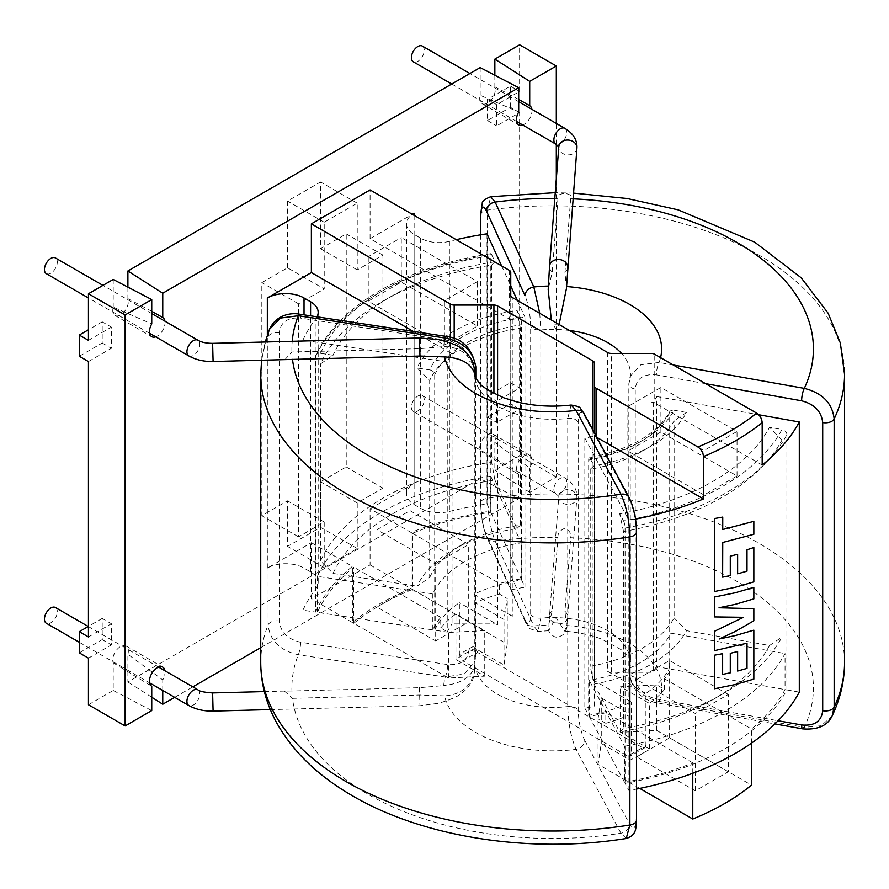 <?xml version="1.0" encoding="UTF-8"?>
<svg xmlns="http://www.w3.org/2000/svg" width="889" height="889" viewBox="0 0 889 889"><rect width="100%" height="100%" fill="white"/><g stroke="black" fill="none" stroke-linecap="round" stroke-linejoin="round"><path stroke-width="0.67" stroke-dasharray="4.45 3.33" d="M424.242 399.817A9.079 5.245 120 0 0 422.364 395.649A9.079 5.245 120 0 0 415.363 398.083A9.079 5.245 120 0 0 411.407 407.229A9.079 5.245 120 0 0 413.285 411.385A9.079 5.245 120 0 0 420.286 408.951A9.079 5.245 120 0 0 424.242 399.817M480.76 234.796L480.76 504.652C481.093 516.342 482.971 526.455 486.372 534.978L525.021 619.866A9.079 7.168 155.5 0 0 525.543 622.289L486.894 537.412A9.079 7.168 -24.5 0 0 495.151 541.068A260.777 150.552 180 0 1 557.97 537.389L552.247 610.999L548.569 625.045A108.98 62.919 0 0 0 533.811 625.945L495.151 541.068C490.528 528.988 487.983 514.698 487.516 498.207L487.516 210.082L490.672 196.702M557.97 537.389C557.592 533.522 559.892 530.466 564.859 528.21C569.649 530.677 571.583 533.856 570.66 537.723A260.777 150.552 180 0 1 804.301 727.358L659.071 701.432C640.847 697.009 630.823 686.93 629.001 671.206L629.001 383.081L630.09 376.48L640.869 364.723L659.071 362.456A9.079 2.189 100.1 0 0 656.393 374.88C643.547 373.647 636.491 378.392 635.235 389.104L635.235 677.24C636.524 688.43 643.58 695.698 656.393 699.021A9.079 2.189 100.1 0 0 657.482 702.955L657.482 702.955A9.079 2.189 100.1 0 0 659.071 701.432A108.98 62.919 0 0 0 566.437 625.5L564.748 631.179L556.125 617.599L548.635 630.757L549.546 615.755A9.079 7.412 -175.6 0 0 549.524 616.233A9.079 7.412 -175.6 0 0 558.314 623.867A9.079 7.412 -175.6 0 0 567.649 617.166A9.079 7.412 -175.6 0 0 567.671 616.699A9.079 7.412 -175.6 0 0 564.948 611.332L570.66 537.723M422.364 46.084A9.079 5.245 -60 0 1 424.242 50.24A9.079 5.245 -60 0 1 420.286 59.385A9.079 5.245 -60 0 1 413.285 61.808M477.737 652.515L474.059 646.147A121.949 70.409 0 0 0 466.403 650.203A121.949 70.409 0 0 0 459.38 654.626L463.069 660.983A116.759 67.408 180 0 1 470.081 656.56A116.759 67.408 180 0 1 477.737 652.515L642.214 747.471A116.759 67.408 180 0 1 627.534 755.95L463.069 660.983M164.932 670.751A11.024 6.367 -60 0 1 165.043 672.184A11.024 6.367 -60 0 1 162.754 679.885L127.894 654.304L127.894 681.985L480.171 478.604L518.698 498.729L518.698 474.382A11.024 6.367 -60 0 1 518.687 474.382A11.024 6.367 -60 0 1 516.409 469.336A11.024 6.367 -60 0 1 521.221 458.235A11.024 6.367 -60 0 1 529.711 455.279A11.024 6.367 -60 0 1 532 460.324A11.024 6.367 -60 0 1 529.711 468.025L494.851 442.444L494.851 470.125L519.609 455.824L519.609 409.218L496.684 422.453L496.684 401.272L519.609 388.026L519.609 112.614L496.684 125.849L496.684 104.669L519.609 91.423L519.609 44.817M88.444 704.755L113.214 690.464L113.214 662.783A11.024 6.367 -60 0 1 112.759 660.005A11.024 6.367 -60 0 1 117.57 648.903A11.024 6.367 -60 0 1 126.071 645.947A11.024 6.367 -60 0 1 128.349 651.004A11.024 6.367 -60 0 1 127.894 654.304M113.214 662.783L151.73 686.241M480.171 478.604L480.171 450.923A11.024 6.367 -60 0 1 479.704 448.145A11.024 6.367 -60 0 1 484.527 437.044A11.024 6.367 -60 0 1 493.017 434.099A11.024 6.367 -60 0 1 495.306 439.144A11.024 6.367 -60 0 1 494.851 442.444M480.171 450.923L518.687 474.382M518.698 99.424L494.851 86.789A11.024 6.367 -60 0 1 495.306 89.567A11.024 6.367 -60 0 1 490.495 100.668A11.024 6.367 -60 0 1 481.994 103.624A11.024 6.367 -60 0 1 479.704 98.579A11.024 6.367 -60 0 1 480.171 95.267L518.698 112.058M531.889 109.314A11.024 6.367 -60 0 1 532 110.758A11.024 6.367 -60 0 1 522.676 124.971M151.741 311.283L127.894 298.648A11.024 6.367 -60 0 1 128.349 301.427A11.024 6.367 -60 0 1 123.538 312.528A11.024 6.367 -60 0 1 115.037 315.484A11.024 6.367 -60 0 1 112.759 310.428A11.024 6.367 -60 0 1 113.214 307.127L151.741 323.918M164.932 321.173A11.024 6.367 -60 0 1 165.043 322.618A11.024 6.367 -60 0 1 155.719 336.831M494.906 480.004L491.606 462.169A240.019 138.573 0 0 0 382.926 498.196A240.019 138.573 0 0 0 320.518 560.948L333.064 573.438A227.039 131.083 180 0 1 392.093 514.086A227.039 131.083 180 0 1 494.906 480.004L517.009 528.533A140.118 80.899 0 0 0 453.557 549.569A140.118 80.899 0 0 0 417.13 586.207L429.676 577.517L429.676 380.481L417.13 367.99A140.118 80.899 180 0 1 438.433 341.687A140.118 80.899 180 0 1 453.568 331.353A140.118 80.899 180 0 1 471.459 322.618A140.118 80.899 180 0 1 517.009 310.317L520.309 317.562A127.138 73.409 0 0 0 462.736 336.653A127.138 73.409 0 0 0 429.676 369.891L417.13 367.99M590.207 458.68A127.138 73.409 0 0 0 674.106 410.24A5.19 4.045 -151.8 0 0 669.539 412.029C656.938 434.199 630.19 449.467 589.285 457.813A5.19 1.256 -100.1 0 1 590.207 458.68L594.03 465.836L590.207 469.281A127.138 73.409 0 0 0 642.547 451.056A127.138 73.409 0 0 0 674.106 420.83L674.106 617.866A127.138 73.409 180 0 1 642.547 648.081A127.138 73.409 180 0 1 590.207 666.306L594.03 684.063A140.118 80.899 0 0 0 651.715 663.972A140.118 80.899 0 0 0 686.508 630.668L769.552 645.503A227.039 131.083 180 0 1 713.189 699.465A227.039 131.083 180 0 1 619.711 732.003L623.545 728.569A240.019 138.573 0 0 0 722.357 694.165A240.019 138.573 0 0 0 781.942 637.113L781.942 440.088A240.019 138.573 180 0 1 722.357 497.129A240.019 138.573 180 0 1 623.545 531.533L623.545 728.569M429.676 577.517A127.138 73.409 180 0 1 462.736 544.279A127.138 73.409 180 0 1 520.309 525.188L520.309 328.152A127.138 73.409 0 0 0 462.736 347.243A127.138 73.409 0 0 0 429.676 380.481M674.106 410.24L686.508 412.452A140.118 80.899 180 0 1 666.85 435.421A140.118 80.899 180 0 1 651.715 445.756A140.118 80.899 180 0 1 633.824 454.49L695.82 490.284A227.039 131.083 0 0 0 713.178 481.249A227.039 131.083 0 0 0 728.847 471.214A227.039 131.083 0 0 0 769.552 427.276L781.942 429.498A240.019 138.573 180 0 1 623.545 520.943L619.711 513.786A227.039 131.083 0 0 0 695.82 490.284L704.01 495.017L737.037 475.948L666.85 435.421L660.894 431.987L627.867 451.056L633.824 454.49A140.118 80.899 180 0 1 594.03 465.836M781.942 440.088L769.552 427.276M462.736 544.279L453.557 549.569M429.676 369.891A5.19 4.101 -155.5 0 1 434.699 374.891L434.699 630.179L447.245 632.09L447.245 361.967L302.949 340.065L302.949 610.187L315.495 612.088L315.495 356.8A5.19 4.101 -155.5 0 1 315.795 355.411A5.19 4.101 -155.5 0 1 320.518 353.322L333.064 355.222L320.518 363.912A240.019 138.573 180 0 1 382.926 301.171A240.019 138.573 180 0 1 491.606 265.133L491.606 462.169M320.518 353.322A240.019 138.573 180 0 1 382.926 290.57A240.019 138.573 180 0 1 491.606 254.543A5.19 1.078 -98.6 0 0 490.828 253.643A5.19 1.078 -98.6 0 0 490.295 255.876A245.208 141.562 0 0 0 379.259 292.692A245.208 141.562 0 0 0 315.495 356.8M474.059 646.147L474.059 594.241A121.949 70.409 180 0 1 521.632 579.995L521.632 324.696A5.19 1.078 -98.6 0 0 520.309 317.562M589.285 457.813A5.19 1.256 -100.1 0 0 588.674 460.058L588.674 715.356A121.949 70.409 180 0 0 631.223 701.932L593.019 679.874L593.019 430.243M627.534 755.95L630.034 756.261L631.223 753.839L631.223 701.932M623.545 520.943A5.19 1.256 -100.1 0 1 625.078 528.044A245.208 141.562 0 0 0 726.024 492.895A245.208 141.562 0 0 0 786.898 434.621L786.898 689.908A245.208 141.562 180 0 1 726.024 748.194A245.208 141.562 180 0 1 625.078 783.331L628.912 790.488A258.177 149.052 180 0 0 636.557 789.054M635.479 519.143A258.177 149.052 180 0 1 628.912 520.365L628.912 790.488M412.507 589.429L507.23 644.114L504.019 665.039L475.193 648.392A123.904 71.531 0 0 0 465.036 653.648A123.904 71.531 0 0 0 455.924 659.516L484.749 676.162L448.523 678.007L353.8 623.322A243.253 140.44 180 0 1 380.636 604.92A243.253 140.44 180 0 1 412.507 589.429L412.507 533.289A243.253 140.44 180 0 1 490.784 512.264L490.784 476.237A243.253 140.44 180 0 0 380.636 512.764A243.253 140.44 180 0 0 317.373 576.361L432.81 593.885A123.904 71.531 180 0 1 465.036 561.492A123.904 71.531 180 0 1 521.132 542.89L521.132 578.906A123.904 71.531 180 0 0 499.451 583.484L499.451 594.074L507.23 598.564L504.019 619.489L475.193 602.842A123.904 71.531 180 0 1 499.451 594.074M475.193 648.392L475.193 602.842M353.8 623.322L353.8 567.182A243.253 140.44 180 0 0 317.373 612.377L432.81 629.901A123.904 71.531 180 0 1 440.744 617.377L440.744 627.967A123.904 71.531 180 0 1 455.924 613.966L484.749 630.612L448.523 632.457L440.744 627.967M317.373 576.361L317.373 612.377M55.407 607.509A9.079 5.245 -60 0 1 57.296 611.665A9.079 5.245 -60 0 1 53.329 620.811A9.079 5.245 -60 0 1 46.328 623.245M284.891 359.656L291.925 352.011L419.419 348.71L443.733 346.588C459.902 346.899 470.025 354.433 474.115 369.202L474.826 374.936M46.328 273.668A9.079 5.245 120 0 0 53.329 271.234A9.079 5.245 120 0 0 57.296 262.099A9.079 5.245 120 0 0 55.407 257.943M432.81 593.885L432.81 629.901M299.649 314.184A9.079 1.889 -81.4 0 1 300.593 318.095C287.614 317.206 280.502 322.129 279.246 332.864L279.246 620.989C280.535 632.135 287.647 639.224 300.593 642.247L447.612 664.561C460.613 665.472 467.758 660.549 469.036 649.803L469.036 361.667C467.725 350.51 460.58 343.421 447.612 340.409A9.079 1.889 98.6 0 0 446.667 336.498M320.518 560.948L320.518 363.912M333.064 573.438L417.13 586.207M589.24 716.423L624.511 782.264L624.511 746.249L589.24 680.407L589.24 716.423A123.904 71.531 180 0 0 605.831 712.689L605.831 723.29L598.053 718.79L601.264 697.876L630.09 714.512A123.904 71.531 180 0 1 605.831 723.29M584.051 413.518A9.079 7.079 -28.2 0 1 584.729 416.252C580.75 409.907 578.572 411.829 578.183 422.042L578.183 710.178C578.583 721.879 580.761 731.958 584.729 740.404A9.079 7.079 -28.2 0 1 576.05 749.371C570.949 737.359 568.182 723.101 567.738 706.577L567.738 418.452L571.127 405.051M584.729 740.404L629.634 824.247C633.601 830.57 635.768 828.626 636.157 818.413L636.157 530.277C635.757 518.598 633.59 508.541 629.634 500.096L584.729 416.252M590.207 469.281L590.207 666.306M594.03 684.063L619.711 732.003M623.545 531.533L619.711 513.786M625.078 528.044L625.078 783.331M584.84 438.077L584.84 708.2A108.98 62.919 180 0 0 594.53 706.166L594.53 436.043A108.98 62.919 180 0 1 584.84 438.077L628.912 520.365M584.84 708.2L588.674 715.356M300.593 642.247A9.079 1.889 98.6 0 1 298.282 654.726A260.777 150.552 0 0 0 291.925 690.986L419.419 687.686L443.733 685.563A108.98 62.919 180 0 1 445.3 677.04L298.282 654.726C279.946 650.559 269.889 640.613 268.089 624.9L268.089 336.764L269.489 329.319M626.223 838.483L620.955 833.215L576.05 749.371A108.98 62.919 180 0 1 444.533 695.876C460.746 694.731 470.703 686.675 474.415 671.717L474.882 664.505L474.115 667.928C470.014 677.929 459.891 683.808 443.733 685.563M474.115 667.928A9.079 5.245 180 0 1 474.882 670.039L474.882 664.505A77.843 44.939 0 0 0 497.596 694.276A77.843 44.939 0 0 0 567.738 706.577A9.079 5.245 0 0 1 578.183 710.178M444.533 695.876L419.986 695.02L292.492 698.321A260.777 150.552 0 0 0 620.955 833.215A9.079 7.079 -28.2 0 0 629.634 824.247M475.704 377.714L475.704 655.671L475.015 660.938L464.391 673.962L445.3 677.04A9.079 1.889 -81.4 0 0 447.612 664.561M291.925 690.986L284.413 691.064L292.492 698.321M628.968 497.362A9.079 7.079 -28.2 0 1 629.634 500.096M692.775 773.274L692.775 762.884A243.253 140.44 180 0 1 624.511 782.264M751.483 743.16L751.483 728.991A243.253 140.44 180 0 0 785.043 689.575L785.043 653.559A243.253 140.44 180 0 1 624.511 746.249M435.677 563.604L468.703 544.535L409.985 510.642L376.958 529.711L435.677 563.604L435.677 640.936L468.703 621.867L409.985 587.973L376.958 607.043L435.677 640.936M490.784 476.237L521.132 542.89M728.324 694.431L669.606 660.527L636.58 679.596L695.298 713.5L728.324 694.431L728.324 771.763L669.606 737.859L636.58 756.928L695.298 790.821L728.324 771.763M639.724 788.41L598.053 764.34L601.264 743.426L630.09 760.062A123.904 71.531 0 0 0 649.348 748.938L620.522 732.303L656.76 730.447L656.76 684.897L664.539 689.386L664.539 678.796A123.904 71.531 180 0 0 671.006 669.217L671.006 633.201A123.904 71.531 180 0 1 589.24 680.407M671.006 633.201L785.043 653.559M455.924 659.516L455.924 613.966M630.09 760.062L630.09 714.512M649.348 748.938L649.348 703.388L620.522 686.753L656.76 684.897M664.539 689.386A123.904 71.531 180 0 1 649.348 703.388M440.744 617.377L353.8 567.182M692.775 762.884L605.831 712.689M491.606 254.543L494.906 261.788A227.039 131.083 0 0 0 409.462 286.825L401.272 282.102L368.246 301.16L376.436 305.894A227.039 131.083 0 0 0 333.064 355.222M438.433 341.687L444.389 345.121L477.415 326.063L409.462 286.825A227.039 131.083 0 0 0 392.093 295.87A227.039 131.083 0 0 0 376.436 305.894L438.433 341.687M302.949 610.187A258.177 149.052 180 0 1 316.006 588.474A25.948 14.98 0 0 0 318.173 582.484A25.948 14.98 0 0 0 310.572 571.894L304.027 568.104A25.948 14.98 0 0 0 267.333 568.104L311.372 542.69L311.372 598.83L370.08 564.937L370.08 508.786L411.118 532.478A245.208 141.562 180 0 1 490.295 511.175L490.295 255.876M302.949 340.065A258.177 149.052 180 0 1 316.006 318.351L316.006 588.474M315.495 612.088A245.208 141.562 180 0 1 352.4 566.382L311.372 542.69M786.898 689.908L799.3 692.12M370.08 564.937L411.118 588.618L411.118 532.478M411.118 588.618A245.208 141.562 0 0 0 352.4 622.522L352.4 566.382M434.699 630.179A121.949 70.409 180 0 1 459.38 602.72L459.38 654.626M631.223 753.839A121.949 70.409 0 0 0 638.88 749.783A121.949 70.409 0 0 0 645.903 745.36L645.903 693.453A121.949 70.409 180 0 0 669.15 668.884L669.15 413.596A121.949 70.409 180 0 1 638.88 442.578A121.949 70.409 180 0 1 588.674 460.058M669.539 412.029A5.19 4.045 -151.8 0 0 669.15 413.596M786.898 434.621A5.19 4.045 -151.8 0 0 781.942 429.498M497.584 395.216L497.584 624.778L459.38 602.72M497.584 624.778A5.19 3 0 0 0 493.917 623.9L452.034 623.9L452.034 353.778A108.98 62.919 180 0 0 447.245 361.967M447.245 632.09A108.98 62.919 180 0 1 452.034 623.9M594.53 706.166L594.53 681.985A5.19 3 0 0 0 593.019 679.874M454.179 338.487L454.179 353.778L452.034 353.778M454.179 353.778A5.19 3 180 0 1 450.512 352.9L450.512 337.309M413.363 331.441L450.512 352.9M316.995 316.817A25.948 14.98 180 0 1 316.006 318.351M596.052 435.921L596.83 437.377M596.052 436.921A5.19 3 180 0 1 594.53 434.81L594.53 681.985M594.53 436.043L594.53 434.81M382.926 301.171A240.019 138.573 180 0 1 382.926 301.16L392.093 295.87M494.906 261.788L491.606 265.133M520.309 328.152L517.009 310.317M686.508 412.452L674.106 420.83M517.009 528.533L520.309 525.188M674.106 617.866L686.508 630.668M769.552 645.503L781.942 637.113M490.784 512.264L521.132 578.906M412.507 533.289L499.451 583.484M671.006 669.217L785.043 689.575M664.539 678.796L751.483 728.991M656.76 730.447L751.483 785.131M598.053 764.34L598.053 718.79M448.523 678.007L448.523 632.457M507.23 644.114L507.23 598.564M620.522 732.303L620.522 686.753M601.264 743.426L601.264 697.876M484.749 676.162L484.749 630.612M504.019 665.039L504.019 619.489M376.958 607.043L376.958 529.711M409.985 587.973L409.985 510.642M468.703 621.867L468.703 544.535M695.298 790.821L695.298 713.5M636.58 756.928L636.58 679.596M669.606 737.859L669.606 660.527M521.632 579.995L524.932 587.24L524.932 317.117A108.98 62.919 180 0 0 510.753 319.873L510.753 272.39M510.753 295.337L510.753 590.007A108.98 62.919 180 0 1 524.932 587.24M510.753 614.188A5.19 3 0 0 0 512.264 616.299L512.264 297.448M474.059 594.241L512.264 616.299M656.76 666.672A108.98 62.919 180 0 1 653.248 672.273L653.248 402.15A108.98 62.919 180 0 0 656.76 396.55L656.76 666.672L669.15 668.884M607.687 352.544L607.687 671.395L645.903 693.453M607.687 671.395A5.19 3 0 0 0 611.365 672.273L653.248 672.273M510.753 590.007L510.753 319.873M501.596 265.867L510.753 285.969M517.298 300.36L524.932 317.117M370.08 508.786L414.118 483.372A25.948 14.98 0 0 0 406.517 493.962A25.948 14.98 0 0 0 414.118 504.552L420.664 508.33A25.948 14.98 0 0 0 449.389 511.464L449.389 241.341A258.177 149.052 180 0 1 456.246 239.686M449.389 241.341A25.948 14.98 180 0 1 420.664 238.208L414.118 234.429A25.948 14.98 180 0 1 406.517 223.839A25.948 14.98 180 0 1 412.374 214.36M509.23 270.278L509.23 319.007L370.08 238.663L412.285 214.305M509.23 319.007A5.19 3 180 0 1 510.753 321.118M656.76 396.55L758.673 414.741M651.092 353.422L651.092 402.15L653.248 402.15M651.092 402.15A5.19 3 180 0 1 654.771 403.028L654.771 354.3M762.184 465.047L654.771 403.028M449.389 511.464A258.177 149.052 180 0 1 486.994 503.93L486.994 233.807M486.994 503.93L490.295 511.175M113.214 690.464L151.741 710.589M174.677 697.343L192.846 686.853M260.733 647.659L518.698 498.729M151.741 697.209L127.894 681.985M162.754 690.453L162.754 679.885M556.314 179.056L556.314 477.015L529.711 492.373L529.711 468.025M556.314 144.407L556.314 123.415M370.08 238.663L370.08 189.935M287.514 267.8L287.514 201.058L320.54 181.989L320.54 248.731L346.232 233.896L346.232 466.947L320.54 481.782L320.54 527.333L287.514 546.391L287.514 500.84L261.833 515.676L261.833 282.624L287.514 267.8L324.207 288.981L324.207 222.25L357.234 203.181L357.234 269.912L382.926 255.087L382.926 488.128L357.234 502.963L357.234 548.513L324.207 567.582L324.207 522.032L298.526 536.856L298.526 303.816L324.207 288.981M88.444 658.149L111.381 644.914L111.381 623.722L88.444 636.969M88.444 361.545L111.381 348.299L111.381 327.119L88.444 340.354M113.214 279.446L113.214 307.127M127.894 287.114L127.894 298.648M480.171 67.586L480.171 95.267M494.851 75.254L494.851 86.789M645.903 745.36L644.936 747.66L642.214 747.471M352.4 622.522L311.372 598.83M510.442 403.917L510.442 382.737L487.505 395.972L487.505 417.163L510.442 403.917L519.609 409.218M510.442 382.737L519.609 388.026M510.442 107.313L510.442 86.133L487.505 99.368L487.505 120.56L510.442 107.313L519.609 112.614M510.442 86.133L519.609 91.423M556.314 477.015L519.609 455.824M529.711 492.373L494.851 470.125M79.277 652.848L102.202 639.613L102.202 618.422L111.381 623.722M102.202 618.422L88.444 626.367M102.202 639.613L111.381 644.914M487.505 395.972L496.684 401.272M487.505 417.163L496.684 422.453M487.505 99.368L496.684 104.669M487.505 120.56L496.684 125.849M79.277 356.245L102.202 343.01L102.202 321.818L111.381 327.119M102.202 321.818L88.444 329.763M102.202 343.01L111.381 348.299M298.526 303.816L261.833 282.624M324.207 222.25L287.514 201.058M357.234 203.181L320.54 181.989M357.234 269.912L320.54 248.731M382.926 255.087L346.232 233.896M382.926 488.128L346.232 466.947M357.234 502.963L320.54 481.782M357.234 548.513L320.54 527.333M324.207 567.582L287.514 546.391M324.207 522.032L287.514 500.84M298.526 536.856L261.833 515.676M627.867 451.056L627.867 406.562L660.894 387.493L737.037 431.454L704.01 450.523L627.867 406.562M704.01 495.017L704.01 450.523M660.894 431.987L660.894 387.493M737.037 475.948L737.037 431.454M401.272 282.102L401.272 237.607L477.415 281.569L444.389 300.638L368.246 256.677L401.272 237.607M368.246 301.16L368.246 256.677M477.415 326.063L477.415 281.569M444.389 345.121L444.389 300.638M525.021 619.866C528.444 626.301 530.322 624.422 530.655 614.221L530.655 326.096C530.311 314.373 528.433 304.249 525.021 295.715M566.426 288.536L564.948 272.356L570.66 198.747C574.261 192.224 555.736 191.735 557.97 198.414L552.247 272.023L548.191 289.514M539.723 313.306L540.823 329.941L540.823 618.077L537.945 631.401L533.811 625.945A9.079 7.168 155.5 0 1 525.543 622.289L529.988 628.734L537.945 631.401L548.635 630.757M558.37 324.063A9.079 5.245 -0 0 1 552.869 323.729L556.125 329.463L559.437 323.896M566.437 625.5L564.948 611.332M832.248 715.667L821.325 725.746L804.301 727.358A9.079 2.189 100.1 0 1 802.711 728.88M844.55 662.494A291.914 168.532 0 0 0 759.05 543.323A291.914 168.532 0 0 0 487.516 498.207A9.079 5.245 0 0 0 480.46 503.318L482.249 521.276C485.05 534.433 485.405 533.356 486.894 537.412A9.079 7.168 -24.5 0 1 486.372 534.978M553.88 489.483A9.079 5.245 120 0 0 555.758 493.639A9.079 5.245 120 0 0 562.759 491.206A9.079 5.245 120 0 0 566.715 482.071A9.079 5.245 120 0 0 564.837 477.915A9.079 5.245 120 0 0 557.836 480.338A9.079 5.245 120 0 0 553.88 489.483M558.803 496.807A9.079 7.412 -175.6 0 0 567.582 504.441A9.079 7.412 -175.6 0 0 576.928 497.74A9.079 7.412 -175.6 0 0 576.939 497.273A9.079 7.412 -175.6 0 0 568.16 489.639A9.079 7.412 -175.6 0 0 558.814 496.34A9.079 7.412 -175.6 0 0 558.803 496.807M564.837 128.338A9.079 5.245 -60 0 1 566.715 132.494A9.079 5.245 -60 0 1 562.759 141.64A9.079 5.245 -60 0 1 555.758 144.074M212.615 692.931L213.093 711.089M197.88 689.764A9.079 5.245 -60 0 1 199.769 693.931A9.079 5.245 -60 0 1 195.802 703.066A9.079 5.245 -60 0 1 188.801 705.499M188.801 355.922A9.079 5.245 120 0 0 195.802 353.489A9.079 5.245 120 0 0 199.769 344.354A9.079 5.245 120 0 0 197.88 340.198M213.093 361.512L212.615 343.354M552.247 610.999A9.079 7.412 -175.6 0 0 549.546 615.755L558.814 496.34L555.758 493.639L413.285 411.385M530.655 614.221A9.079 5.245 0 0 0 540.823 618.077A77.843 44.939 180 0 1 556.125 617.599A77.843 44.939 180 0 1 607.687 630.712A77.843 44.939 180 0 1 630.479 662.494A77.843 44.939 180 0 1 629.001 671.206A9.079 5.245 180 0 0 628.834 672.228L628.834 672.228C631.823 689.886 641.369 700.132 657.482 702.955L774.908 723.924M635.235 389.104A9.079 5.245 0 0 1 628.834 384.092L628.834 384.092A9.079 5.245 0 0 1 629.001 383.081A77.843 44.939 0 0 0 630.479 374.358A77.843 44.939 0 0 0 621.522 353.422M480.46 215.182A9.079 5.245 0 0 1 487.516 210.082A291.914 168.532 180 0 1 759.05 255.187A291.914 168.532 180 0 1 844.55 374.358M434.699 374.891A121.949 70.409 180 0 1 466.403 343.01A121.949 70.409 180 0 1 521.632 324.696M419.419 687.686L419.941 705.733L419.986 695.02M419.419 348.71L419.464 337.998M578.183 422.042A9.079 5.245 180 0 0 567.738 418.452A77.843 44.939 180 0 1 497.596 406.14A77.843 44.939 180 0 1 474.882 376.369A77.843 44.939 180 0 1 474.793 374.358A77.843 44.939 180 0 1 474.882 372.235M469.036 649.803A9.079 5.245 180 0 1 475.804 654.871A9.079 5.245 180 0 1 475.704 655.671A77.843 44.939 0 0 0 474.793 662.494A77.843 44.939 0 0 0 474.882 664.505M447.612 340.409L300.593 318.095M444.544 340.965A108.98 62.919 0 0 0 443.733 346.588M291.925 352.011A260.777 150.552 180 0 1 292.203 341.298M279.246 332.864A9.079 5.245 180 0 0 268.089 336.764A291.914 168.532 0 0 0 260.733 374.358M260.733 662.494A291.914 168.532 180 0 1 268.089 624.9A9.079 5.245 180 0 1 279.246 620.989M475.804 377.925L475.804 654.871L474.793 662.494L474.804 374.68M469.036 361.667A9.079 5.245 180 0 1 475.804 366.746M636.557 531.833A9.079 5.245 0 0 0 636.157 530.277M636.157 818.413A9.079 5.245 180 0 1 636.557 819.958M474.115 369.202A9.079 5.245 180 0 1 474.882 371.313M270.323 709.6L419.941 705.733L438.544 703.299C451.29 699.432 459.08 695.954 461.902 692.842C466.058 690.108 469.759 685.519 473.015 679.096L474.882 670.039A9.079 5.245 180 0 1 474.415 671.717M414.118 215.36L414.118 483.372M267.333 568.104L267.333 335.153M611.365 672.273L611.365 353.422M493.917 623.9L493.917 393.405M420.664 238.208L420.664 508.33M414.118 504.552L414.118 234.429M310.572 571.894L310.572 315.839M304.027 314.85L304.027 568.104M656.393 699.021L778.064 720.746M705.633 383.67L656.393 374.88M576.928 148.174A9.079 7.412 4.4 0 1 567.582 154.875A9.079 7.412 4.4 0 1 558.803 147.23M660.571 357.645A108.98 62.919 180 0 1 659.071 362.456L673.284 364.99M572.994 198.847A260.777 150.552 0 0 0 570.66 198.747M569.482 330.486A77.843 44.939 0 0 0 556.125 329.463A77.843 44.939 0 0 0 540.823 329.941A9.079 5.245 0 0 1 530.655 326.096M557.97 198.414A260.777 150.552 0 0 0 554.814 198.391M480.46 234.852L480.46 503.318A9.079 5.245 0 0 0 480.76 504.652M635.235 677.24A9.079 5.245 180 0 1 628.834 672.228L628.834 384.092L630.09 376.48L630.479 662.494C630.757 661.338 629.768 659.138 627.512 655.871L621.111 649.637L601.797 639.158C590.907 634.968 578.55 632.312 564.748 631.179M567.649 267.589A9.079 7.412 4.4 0 1 564.948 272.356M552.247 272.023A9.079 7.412 4.4 0 1 549.524 266.656M552.869 622.456A9.079 5.245 -0 0 0 559.437 622.622M422.364 395.649L564.837 477.915C572.794 482.738 576.85 488.894 576.983 496.373L567.649 617.166C565.926 632.468 567.526 627.923 563.126 634.668C557.281 638.269 554.003 638.847 548.324 630.379M518.698 101.702L469.892 73.52M126.071 645.947L162.765 667.139M493.017 434.099L529.711 455.279M481.994 103.624L518.687 124.804M115.037 315.484L151.73 336.664M490.828 253.643C448.478 260.188 411.64 272.412 380.325 290.314C349.044 308.505 327.53 330.208 315.795 355.411M79.277 642.258L149.596 682.863M149.596 333.297L88.444 297.982M265.211 341.998L261.577 360.256M151.741 313.561L102.935 285.38M474.882 375.958L474.882 375.325M264.344 691.586L284.413 691.064M88.255 626.478L158.553 667.061M642.547 451.056L651.715 445.756M713.189 699.465L722.357 694.165M406.517 223.839L406.517 493.962M318.173 582.484L318.173 312.361M644.936 747.66L630.034 756.261M573.438 193.113L555.247 192.68M516.553 121.437L451.723 84.01"/><path stroke-width="1.33" d="M451.723 84.01L413.285 61.808A9.079 5.245 -60 0 1 411.407 57.652A9.079 5.245 -60 0 1 415.363 48.517A9.079 5.245 -60 0 1 422.364 46.084L469.892 73.52M125.138 314.939L88.444 293.748L113.214 279.446L151.741 299.571L125.138 314.939L125.138 725.946L151.741 710.589L151.741 686.241A11.024 6.367 -60 0 1 151.73 686.241L151.741 686.241A11.024 6.367 -60 0 1 149.452 681.185A11.024 6.367 -60 0 1 154.264 670.095A11.024 6.367 -60 0 1 162.765 667.139A11.024 6.367 -60 0 1 164.932 670.751M556.314 123.415L556.314 65.997L529.711 81.366L529.711 105.702L518.698 99.424M529.711 105.702A11.024 6.367 -60 0 1 529.711 105.713A11.024 6.367 -60 0 1 531.889 109.314M522.676 124.971A11.024 6.367 -60 0 1 518.687 124.804A11.024 6.367 -60 0 1 516.409 119.759A11.024 6.367 -60 0 1 518.698 112.058L518.698 87.711L162.754 293.214L162.754 317.562L151.741 311.283M162.754 317.562A11.024 6.367 -60 0 1 162.765 317.562A11.024 6.367 -60 0 1 164.932 321.173M155.719 336.831A11.024 6.367 -60 0 1 151.73 336.664A11.024 6.367 -60 0 1 149.452 331.619A11.024 6.367 -60 0 1 151.741 323.918L151.741 299.571M758.673 414.741L799.3 421.997L799.3 692.12A258.177 149.052 180 0 1 735.203 753.483A258.177 149.052 180 0 1 636.557 789.054M596.83 437.377L703.466 498.94L703.466 456.568C703.121 452.49 701.265 449.301 697.887 446.989L596.052 388.193L596.052 435.921M703.466 498.94A258.177 149.052 180 0 1 635.479 519.143M799.3 421.997A258.177 149.052 180 0 1 762.184 465.047L762.184 422.675A258.177 149.052 180 0 1 735.203 440.988A258.177 149.052 180 0 1 703.466 456.568M79.277 642.258L46.328 623.245A9.079 5.245 -60 0 1 44.45 619.088A9.079 5.245 -60 0 1 48.417 609.943A9.079 5.245 -60 0 1 55.407 607.509L88.255 626.478M444.533 356.9A108.98 62.919 0 0 0 576.05 410.385L571.138 405.051C552.102 407.206 533.867 406.117 516.42 401.772L503.93 397.861C488.761 390.904 480.449 385.77 478.993 382.448C475.926 378.514 474.537 376.014 474.826 374.936L474.415 372.991C470.703 363.179 460.746 357.823 444.533 356.9L419.986 356.044L213.093 361.512L212.615 343.354C206.292 343.321 201.392 342.276 197.88 340.198A9.079 5.245 120 0 0 190.891 342.632A9.079 5.245 120 0 0 186.923 351.766A9.079 5.245 120 0 0 188.801 355.922L149.596 333.297M102.935 285.38L55.407 257.943A9.079 5.245 120 0 0 48.417 260.377A9.079 5.245 120 0 0 44.45 269.511A9.079 5.245 120 0 0 46.328 273.668L88.444 297.982M474.882 372.235A77.843 44.939 180 0 1 475.704 367.535A9.079 5.245 180 0 0 475.804 366.746L475.804 366.746C472.248 348.577 462.536 338.498 446.667 336.498A9.079 1.889 98.6 0 0 445.3 338.064C463.725 342.043 473.859 351.866 475.704 367.535L475.704 377.714M629.879 825.014L626.223 838.483C530.244 854.007 422.497 837.494 350.922 794.888C317.873 775.608 293.292 751.883 277.179 723.713C266.333 704.299 260.855 683.885 260.733 662.494A291.914 168.532 180 0 0 346.232 781.664A291.914 168.532 180 0 0 629.879 825.014L629.879 536.889A9.079 5.245 0 0 0 636.557 531.833L636.557 819.958A9.079 5.245 180 0 1 629.879 825.014M265.211 341.998L269.489 329.308L280.424 318.073L298.282 315.751A9.079 1.889 -81.4 0 1 299.649 314.184L446.667 336.498M571.127 405.051C577.517 406.129 580.639 407.295 580.495 408.54L584.051 413.518A9.079 7.079 -28.2 0 0 576.05 410.385L620.955 494.24C626.367 506.185 629.345 520.409 629.879 536.889A291.914 168.532 0 0 1 346.232 493.528A291.914 168.532 0 0 1 260.733 374.358L260.733 662.494M292.492 359.345A260.777 150.552 180 0 0 620.955 494.24A9.079 7.079 -28.2 0 1 628.968 497.362L628.968 497.362C630.69 501.218 631.423 501.263 634.457 513.653C635.491 517.32 636.202 523.377 636.557 531.833M751.483 743.16L751.483 785.131A243.253 140.44 180 0 1 692.775 819.025L692.775 773.274M267.333 335.153L267.333 297.982L311.372 272.567L413.363 331.441M267.333 297.982A25.948 14.98 180 0 1 304.027 297.982L310.572 301.76A25.948 14.98 180 0 1 318.173 312.361A25.948 14.98 180 0 1 316.995 316.817M692.775 819.025L639.724 788.41M456.246 239.686A258.177 149.052 180 0 1 486.994 233.807L501.596 265.867M510.753 285.969L517.298 300.36M412.374 214.36A25.948 14.98 180 0 1 414.118 213.238L414.118 215.36M412.285 214.305L414.118 213.238M125.138 725.946L88.444 704.755L88.444 658.149L79.277 652.848L79.277 631.668L88.444 636.969L88.444 361.545L79.277 356.245L79.277 335.064L88.444 340.354L88.444 293.748M151.741 697.209L162.754 704.232L174.677 697.343M192.846 686.853L260.733 647.659M162.754 704.232L162.754 690.453M556.314 179.056L556.314 144.407M697.887 446.989A250.398 144.563 0 0 0 756.606 413.096L654.771 354.3A5.19 3 0 0 0 651.092 353.422L611.365 353.422A5.19 3 180 0 1 607.687 352.544L512.264 297.448A5.19 3 180 0 1 510.753 295.337L510.753 272.39A5.19 3 0 0 0 509.23 270.278L370.08 189.935L311.372 223.839L311.372 272.567M162.754 293.214L127.894 270.978L127.894 287.114M127.894 270.978L480.171 67.586L518.698 87.711M529.711 81.366L494.851 59.119L494.851 75.254M556.314 65.997L519.609 44.817L494.851 59.119M450.512 337.309L450.512 304.171L311.372 223.839M593.019 430.243L593.019 361.023L497.584 305.927L497.584 395.216M450.512 304.171A5.19 3 0 0 0 454.179 305.049L454.179 338.487M493.917 393.405L493.917 305.049L454.179 305.049M493.917 305.049A5.19 3 180 0 1 497.584 305.927M593.019 361.023A5.19 3 180 0 1 594.53 363.134L594.53 433.087L594.53 363.134M594.53 386.082A5.19 3 0 0 0 596.052 388.193M756.606 413.096C759.973 415.396 761.829 418.586 762.184 422.675M88.444 626.367L79.277 631.668M88.444 329.763L79.277 335.064M555.247 192.68L490.672 196.691L495.151 202.081A9.079 7.168 155.5 0 0 486.372 210.837C482.96 204.426 481.093 206.315 480.76 216.516L480.76 234.796M778.064 720.746L801.622 724.957C814.435 726.157 821.469 721.412 822.703 710.711L822.703 422.575C821.436 411.396 814.413 404.139 801.622 400.806L705.633 383.67M549.524 266.656A9.079 7.412 4.4 0 1 549.546 266.189L548.202 289.514L551.236 319.095M486.372 210.837L525.021 295.715A9.079 7.168 -24.5 0 1 533.811 286.969L539.723 313.306M559.103 324.496L566.426 288.536L576.928 148.174A9.079 7.412 4.4 0 0 576.939 147.707A9.079 7.412 4.4 0 0 568.16 140.062A9.079 7.412 4.4 0 0 558.814 146.763A9.079 7.412 4.4 0 0 558.803 147.23M822.703 710.711A9.079 5.245 0 0 0 834.149 707.088L832.248 715.667C840.383 698.587 844.483 680.863 844.55 662.494A291.914 168.532 0 0 1 834.149 707.088L834.149 418.952A9.079 5.245 180 0 1 822.703 422.575M673.284 364.99L804.301 388.382C822.425 392.994 832.371 403.184 834.149 418.952A291.914 168.532 180 0 0 844.55 374.358L844.55 662.494M572.994 198.847A260.777 150.552 0 0 1 804.301 388.382A9.079 2.189 100.1 0 0 801.622 400.806M801.622 724.957A9.079 2.189 100.1 0 0 802.711 728.88L774.908 723.924M558.825 146.863L555.758 144.074A9.079 5.245 -60 0 1 553.88 139.906A9.079 5.245 -60 0 1 557.836 130.772A9.079 5.245 -60 0 1 564.837 128.338L518.698 101.702M149.596 682.863L188.801 705.499C195.78 709.4 203.87 711.256 213.093 711.089L212.615 692.931L264.344 691.586M188.801 705.499A9.079 5.245 -60 0 1 186.923 701.343A9.079 5.245 -60 0 1 190.891 692.198A9.079 5.245 -60 0 1 197.88 689.764L158.553 667.061M558.814 146.763L549.546 266.189A9.079 7.412 4.4 0 1 558.881 259.488A9.079 7.412 4.4 0 1 567.671 267.122A9.079 7.412 4.4 0 1 567.649 267.589M621.522 353.422A77.843 44.939 0 0 0 607.687 342.587A77.843 44.939 0 0 0 569.482 330.486M714.489 688.742L735.225 684.541L753.839 679.096L753.839 630.134L735.225 635.591L719.223 638.991L735.225 631.49L753.839 620.789L753.839 608.676L719.034 607.765L735.225 604.331L753.839 598.886L753.839 587.34L735.225 592.774L714.489 596.997L714.489 616.922L743.471 617.299L714.489 631.279L714.489 650.637L747.016 643.192L747.016 668.384L737.626 671.039L737.626 651.537L730.291 653.315L730.291 672.817L722.635 674.384L722.635 653.682L714.489 655.171L714.489 688.742M714.489 591.518L735.225 587.307L753.839 581.862L753.839 547.524L747.004 549.78L747.004 571.171L737.626 573.816L737.626 554.314L730.291 556.092L730.302 575.594L722.635 577.161L722.746 542.457L753.839 534.289L753.839 521.343L722.746 529.522L722.746 517.076L714.489 518.554L714.489 591.518M474.882 375.325L474.882 371.313L472.992 362.279C469.259 355.389 465.392 350.833 461.402 348.632C458.757 345.81 451.001 342.754 438.133 339.476L419.464 337.998L419.986 356.044M292.203 341.298A260.777 150.552 180 0 1 298.282 315.751L445.3 338.064A108.98 62.919 0 0 0 444.544 340.965M474.882 371.313A9.079 5.245 180 0 1 474.415 372.991M310.572 315.839L310.572 301.76M304.027 297.982L304.027 314.85M566.515 286.536A108.98 62.919 180 0 1 660.571 357.645M554.814 198.391A260.777 150.552 0 0 0 495.151 202.081L533.811 286.969A108.98 62.919 180 0 1 548.357 286.069M480.46 234.852L480.46 215.182A9.079 5.245 0 0 0 480.76 216.516M558.37 324.063A9.079 5.245 -0 0 0 559.437 323.896M576.928 148.174L576.983 146.796C576.85 139.329 572.794 133.172 564.837 128.338M213.093 711.089L270.323 709.6M419.464 337.998L212.615 343.354M261.577 360.256L260.733 374.358M475.804 366.746L475.804 377.925M269.489 329.308C275.601 315.795 289.503 312.272 299.649 314.184M584.051 413.518L628.968 497.362M636.557 819.958C635.513 826.759 637.757 834.804 626.234 838.483M197.88 340.198L151.741 313.561M188.801 355.922C195.78 359.823 203.87 361.69 213.093 361.512M212.615 692.931C203.892 692.287 198.98 691.231 197.88 689.764M844.55 374.358L840.361 343.043L828.137 313.206L801.222 277.801L754.683 242.152L678.196 209.871L627.112 198.514L573.438 193.113M480.46 215.182L482.26 203.403C481.938 201.403 484.738 199.169 490.672 196.702M802.711 728.88C817.891 730.013 827.737 725.602 832.248 715.667M555.758 144.074L516.553 121.437"/></g></svg>
